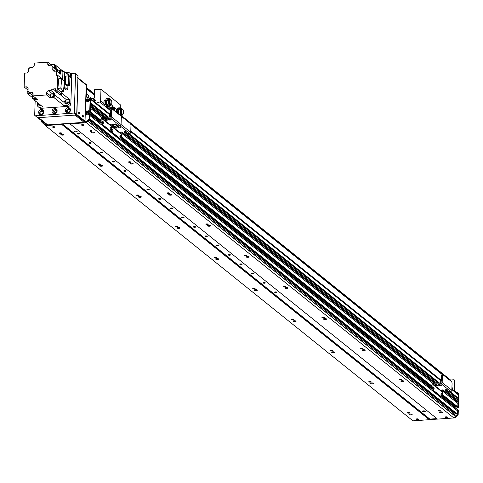 <?xml version="1.0" encoding="UTF-8"?>
<svg xmlns="http://www.w3.org/2000/svg" width="483" height="483" viewBox="0 0 483 483"><rect width="100%" height="100%" fill="white"/><g stroke="black" fill="none" stroke-linecap="round" stroke-linejoin="round"><path stroke-width="0.72" d="M439.627 412.373A1.564 0.435 1.9 0 1 439.53 412.216A1.564 0.435 1.9 0 1 441.112 411.83A1.564 0.435 1.9 0 1 442.663 412.319A1.564 0.435 1.9 0 1 441.359 412.705A1.564 0.435 1.9 0 1 439.627 412.373M409.119 414.517A1.564 0.435 1.9 0 1 409.023 414.36A1.564 0.435 1.9 0 1 410.604 413.979A1.564 0.435 1.9 0 1 412.156 414.468A1.564 0.435 1.9 0 1 410.852 414.855A1.564 0.435 1.9 0 1 409.119 414.517M400.938 381.292A1.564 0.435 1.9 0 1 400.848 381.135A1.564 0.435 1.9 0 1 402.424 380.755A1.564 0.435 1.9 0 1 403.975 381.238A1.564 0.435 1.9 0 1 402.671 381.63A1.564 0.435 1.9 0 1 400.938 381.292M370.431 383.436A1.564 0.435 1.9 0 1 370.34 383.285A1.564 0.435 1.9 0 1 371.916 382.898A1.564 0.435 1.9 0 1 373.468 383.387A1.564 0.435 1.9 0 1 372.164 383.774A1.564 0.435 1.9 0 1 370.431 383.436M362.25 350.211A1.564 0.435 1.9 0 1 362.159 350.06A1.564 0.435 1.9 0 1 363.741 349.674A1.564 0.435 1.9 0 1 365.287 350.163A1.564 0.435 1.9 0 1 363.989 350.549A1.564 0.435 1.9 0 1 362.25 350.211M331.743 352.361A1.564 0.435 1.9 0 1 331.652 352.204A1.564 0.435 1.9 0 1 333.228 351.817A1.564 0.435 1.9 0 1 334.779 352.306A1.564 0.435 1.9 0 1 333.481 352.693A1.564 0.435 1.9 0 1 331.743 352.361M323.568 319.136A1.564 0.435 1.9 0 1 323.471 318.979A1.564 0.435 1.9 0 1 325.053 318.593A1.564 0.435 1.9 0 1 326.605 319.082A1.564 0.435 1.9 0 1 325.3 319.468A1.564 0.435 1.9 0 1 323.568 319.136M293.06 321.28A1.564 0.435 1.9 0 1 292.964 321.123A1.564 0.435 1.9 0 1 294.545 320.742A1.564 0.435 1.9 0 1 296.097 321.231A1.564 0.435 1.9 0 1 294.793 321.618A1.564 0.435 1.9 0 1 293.06 321.28M284.879 288.055A1.564 0.435 1.9 0 1 284.789 287.898A1.564 0.435 1.9 0 1 286.365 287.518A1.564 0.435 1.9 0 1 287.916 288.007A1.564 0.435 1.9 0 1 286.612 288.393A1.564 0.435 1.9 0 1 284.879 288.055M254.372 290.205A1.564 0.435 1.9 0 1 254.275 290.048A1.564 0.435 1.9 0 1 255.857 289.661A1.564 0.435 1.9 0 1 257.409 290.15A1.564 0.435 1.9 0 1 256.105 290.537A1.564 0.435 1.9 0 1 254.372 290.205M246.191 256.98A1.564 0.435 1.9 0 1 246.101 256.823A1.564 0.435 1.9 0 1 247.676 256.437A1.564 0.435 1.9 0 1 249.228 256.926A1.564 0.435 1.9 0 1 247.93 257.312A1.564 0.435 1.9 0 1 246.191 256.98M215.684 259.123A1.564 0.435 1.9 0 1 215.593 258.966A1.564 0.435 1.9 0 1 217.169 258.586A1.564 0.435 1.9 0 1 218.721 259.069A1.564 0.435 1.9 0 1 217.416 259.462A1.564 0.435 1.9 0 1 215.684 259.123M207.509 225.899A1.564 0.435 1.9 0 1 207.412 225.742A1.564 0.435 1.9 0 1 208.994 225.356A1.564 0.435 1.9 0 1 210.546 225.845A1.564 0.435 1.9 0 1 209.242 226.231A1.564 0.435 1.9 0 1 207.509 225.899M176.995 228.042A1.564 0.435 1.9 0 1 176.905 227.891A1.564 0.435 1.9 0 1 178.487 227.505A1.564 0.435 1.9 0 1 180.032 227.994A1.564 0.435 1.9 0 1 178.734 228.381A1.564 0.435 1.9 0 1 176.995 228.042M168.821 194.818A1.564 0.435 1.9 0 1 168.724 194.667A1.564 0.435 1.9 0 1 170.306 194.281A1.564 0.435 1.9 0 1 171.857 194.77A1.564 0.435 1.9 0 1 170.553 195.156A1.564 0.435 1.9 0 1 168.821 194.818M138.313 196.967A1.564 0.435 1.9 0 1 138.216 196.81A1.564 0.435 1.9 0 1 139.798 196.424A1.564 0.435 1.9 0 1 141.35 196.913A1.564 0.435 1.9 0 1 140.046 197.299A1.564 0.435 1.9 0 1 138.313 196.967M130.132 163.743A1.564 0.435 1.9 0 1 130.042 163.586A1.564 0.435 1.9 0 1 131.618 163.2A1.564 0.435 1.9 0 1 133.169 163.689A1.564 0.435 1.9 0 1 131.871 164.075A1.564 0.435 1.9 0 1 130.132 163.743M99.625 165.886A1.564 0.435 1.9 0 1 99.534 165.729A1.564 0.435 1.9 0 1 101.11 165.349A1.564 0.435 1.9 0 1 102.662 165.838A1.564 0.435 1.9 0 1 101.358 166.224A1.564 0.435 1.9 0 1 99.625 165.886M91.45 132.662A1.564 0.435 1.9 0 1 91.353 132.505A1.564 0.435 1.9 0 1 92.935 132.125A1.564 0.435 1.9 0 1 94.487 132.614A1.564 0.435 1.9 0 1 93.183 133A1.564 0.435 1.9 0 1 91.45 132.662M60.936 134.805A1.564 0.435 1.9 0 1 60.846 134.654A1.564 0.435 1.9 0 1 62.428 134.268A1.564 0.435 1.9 0 1 63.973 134.757A1.564 0.435 1.9 0 1 62.675 135.143A1.564 0.435 1.9 0 1 60.936 134.805M422.589 411.335A1.425 0.398 1.9 0 1 422.504 411.196A1.425 0.398 1.9 0 1 423.941 410.846A1.425 0.398 1.9 0 1 425.348 411.287A1.425 0.398 1.9 0 1 424.165 411.637A1.425 0.398 1.9 0 1 422.589 411.335M438.057 410.791A1.177 0.326 1.9 0 1 437.984 410.677A1.177 0.326 1.9 0 1 439.174 410.387A1.177 0.326 1.9 0 1 440.339 410.755A1.177 0.326 1.9 0 1 439.361 411.045A1.177 0.326 1.9 0 1 438.057 410.791M407.549 412.935A1.177 0.326 1.9 0 1 407.477 412.82A1.177 0.326 1.9 0 1 408.666 412.53A1.177 0.326 1.9 0 1 409.832 412.899A1.177 0.326 1.9 0 1 408.853 413.188A1.177 0.326 1.9 0 1 407.549 412.935M399.369 379.71A1.177 0.326 1.9 0 1 399.302 379.596A1.177 0.326 1.9 0 1 400.485 379.306A1.177 0.326 1.9 0 1 401.651 379.674A1.177 0.326 1.9 0 1 400.673 379.964A1.177 0.326 1.9 0 1 399.369 379.71M368.861 381.86A1.177 0.326 1.9 0 1 368.789 381.739A1.177 0.326 1.9 0 1 369.978 381.455A1.177 0.326 1.9 0 1 371.143 381.818A1.177 0.326 1.9 0 1 370.165 382.113A1.177 0.326 1.9 0 1 368.861 381.86M360.686 348.635A1.177 0.326 1.9 0 1 360.614 348.515A1.177 0.326 1.9 0 1 361.803 348.231A1.177 0.326 1.9 0 1 362.968 348.593A1.177 0.326 1.9 0 1 361.99 348.889A1.177 0.326 1.9 0 1 360.686 348.635M330.173 350.779A1.177 0.326 1.9 0 1 330.106 350.664A1.177 0.326 1.9 0 1 331.29 350.374A1.177 0.326 1.9 0 1 332.455 350.743A1.177 0.326 1.9 0 1 331.477 351.032A1.177 0.326 1.9 0 1 330.173 350.779M321.998 317.554A1.177 0.326 1.9 0 1 321.926 317.44A1.177 0.326 1.9 0 1 323.115 317.15A1.177 0.326 1.9 0 1 324.28 317.518A1.177 0.326 1.9 0 1 323.302 317.808A1.177 0.326 1.9 0 1 321.998 317.554M291.49 319.704A1.177 0.326 1.9 0 1 291.418 319.583A1.177 0.326 1.9 0 1 292.607 319.293A1.177 0.326 1.9 0 1 293.773 319.661A1.177 0.326 1.9 0 1 292.795 319.951A1.177 0.326 1.9 0 1 291.49 319.704M283.31 286.479A1.177 0.326 1.9 0 1 283.243 286.359A1.177 0.326 1.9 0 1 284.427 286.069A1.177 0.326 1.9 0 1 285.592 286.437A1.177 0.326 1.9 0 1 284.614 286.727A1.177 0.326 1.9 0 1 283.31 286.479M252.802 288.623A1.177 0.326 1.9 0 1 252.73 288.508A1.177 0.326 1.9 0 1 253.919 288.218A1.177 0.326 1.9 0 1 255.084 288.586A1.177 0.326 1.9 0 1 254.106 288.876A1.177 0.326 1.9 0 1 252.802 288.623M244.621 255.398A1.177 0.326 1.9 0 1 244.555 255.284A1.177 0.326 1.9 0 1 245.738 254.994A1.177 0.326 1.9 0 1 246.91 255.356A1.177 0.326 1.9 0 1 245.925 255.652A1.177 0.326 1.9 0 1 244.621 255.398M214.114 257.542A1.177 0.326 1.9 0 1 214.047 257.427A1.177 0.326 1.9 0 1 215.231 257.137A1.177 0.326 1.9 0 1 216.396 257.505A1.177 0.326 1.9 0 1 215.418 257.795A1.177 0.326 1.9 0 1 214.114 257.542M205.939 224.317A1.177 0.326 1.9 0 1 205.867 224.203A1.177 0.326 1.9 0 1 207.056 223.913A1.177 0.326 1.9 0 1 208.221 224.281A1.177 0.326 1.9 0 1 207.243 224.571A1.177 0.326 1.9 0 1 205.939 224.317M175.432 226.467A1.177 0.326 1.9 0 1 175.359 226.346A1.177 0.326 1.9 0 1 176.549 226.056A1.177 0.326 1.9 0 1 177.714 226.424A1.177 0.326 1.9 0 1 176.736 226.714A1.177 0.326 1.9 0 1 175.432 226.467M167.251 193.242A1.177 0.326 1.9 0 1 167.178 193.122A1.177 0.326 1.9 0 1 168.368 192.832A1.177 0.326 1.9 0 1 169.533 193.2A1.177 0.326 1.9 0 1 168.555 193.49A1.177 0.326 1.9 0 1 167.251 193.242M136.743 195.386A1.177 0.326 1.9 0 1 136.671 195.271A1.177 0.326 1.9 0 1 137.86 194.981A1.177 0.326 1.9 0 1 139.026 195.349A1.177 0.326 1.9 0 1 138.047 195.639A1.177 0.326 1.9 0 1 136.743 195.386M128.563 162.161A1.177 0.326 1.9 0 1 128.496 162.046A1.177 0.326 1.9 0 1 129.679 161.757A1.177 0.326 1.9 0 1 130.845 162.125A1.177 0.326 1.9 0 1 129.867 162.415A1.177 0.326 1.9 0 1 128.563 162.161M98.055 164.305A1.177 0.326 1.9 0 1 97.989 164.19A1.177 0.326 1.9 0 1 99.172 163.9A1.177 0.326 1.9 0 1 100.337 164.268A1.177 0.326 1.9 0 1 99.359 164.558A1.177 0.326 1.9 0 1 98.055 164.305M274.652 292.287A1.177 0.326 1.9 0 1 274.579 292.167A1.177 0.326 1.9 0 1 275.769 291.883A1.177 0.326 1.9 0 1 276.934 292.245A1.177 0.326 1.9 0 1 275.956 292.541A1.177 0.326 1.9 0 1 274.652 292.287M263.048 282.966A1.177 0.326 1.9 0 1 262.975 282.845A1.177 0.326 1.9 0 1 264.165 282.555A1.177 0.326 1.9 0 1 265.33 282.923A1.177 0.326 1.9 0 1 264.352 283.213A1.177 0.326 1.9 0 1 263.048 282.966M251.438 273.638A1.177 0.326 1.9 0 1 251.371 273.523A1.177 0.326 1.9 0 1 252.555 273.233A1.177 0.326 1.9 0 1 253.72 273.601A1.177 0.326 1.9 0 1 252.742 273.891A1.177 0.326 1.9 0 1 251.438 273.638M239.834 264.316A1.177 0.326 1.9 0 1 239.761 264.201A1.177 0.326 1.9 0 1 240.951 263.911A1.177 0.326 1.9 0 1 242.116 264.279A1.177 0.326 1.9 0 1 241.138 264.569A1.177 0.326 1.9 0 1 239.834 264.316M228.23 254.994A1.177 0.326 1.9 0 1 228.157 254.873A1.177 0.326 1.9 0 1 229.347 254.583A1.177 0.326 1.9 0 1 230.512 254.952A1.177 0.326 1.9 0 1 229.534 255.241A1.177 0.326 1.9 0 1 228.23 254.994M216.619 245.666A1.177 0.326 1.9 0 1 216.553 245.551A1.177 0.326 1.9 0 1 217.736 245.261A1.177 0.326 1.9 0 1 218.902 245.63A1.177 0.326 1.9 0 1 217.924 245.919A1.177 0.326 1.9 0 1 216.619 245.666M205.015 236.344A1.177 0.326 1.9 0 1 204.943 236.229A1.177 0.326 1.9 0 1 206.132 235.939A1.177 0.326 1.9 0 1 207.298 236.308A1.177 0.326 1.9 0 1 206.319 236.598A1.177 0.326 1.9 0 1 205.015 236.344M193.411 227.022A1.177 0.326 1.9 0 1 193.339 226.901A1.177 0.326 1.9 0 1 194.528 226.618A1.177 0.326 1.9 0 1 195.693 226.98A1.177 0.326 1.9 0 1 194.715 227.276A1.177 0.326 1.9 0 1 193.411 227.022M181.801 217.7A1.177 0.326 1.9 0 1 181.735 217.579A1.177 0.326 1.9 0 1 182.918 217.29A1.177 0.326 1.9 0 1 184.083 217.658A1.177 0.326 1.9 0 1 183.105 217.948A1.177 0.326 1.9 0 1 181.801 217.7M170.197 208.372A1.177 0.326 1.9 0 1 170.131 208.258A1.177 0.326 1.9 0 1 171.314 207.968A1.177 0.326 1.9 0 1 172.479 208.336A1.177 0.326 1.9 0 1 171.501 208.626A1.177 0.326 1.9 0 1 170.197 208.372M158.593 199.05A1.177 0.326 1.9 0 1 158.521 198.936A1.177 0.326 1.9 0 1 159.71 198.646A1.177 0.326 1.9 0 1 160.875 199.014A1.177 0.326 1.9 0 1 159.897 199.304A1.177 0.326 1.9 0 1 158.593 199.05M146.983 189.728A1.177 0.326 1.9 0 1 146.917 189.608A1.177 0.326 1.9 0 1 148.106 189.318A1.177 0.326 1.9 0 1 149.271 189.686A1.177 0.326 1.9 0 1 148.287 189.976A1.177 0.326 1.9 0 1 146.983 189.728M135.379 180.401A1.177 0.326 1.9 0 1 135.312 180.286A1.177 0.326 1.9 0 1 136.496 179.996A1.177 0.326 1.9 0 1 137.661 180.364A1.177 0.326 1.9 0 1 136.683 180.654A1.177 0.326 1.9 0 1 135.379 180.401M123.775 171.079A1.177 0.326 1.9 0 1 123.702 170.964A1.177 0.326 1.9 0 1 124.892 170.674A1.177 0.326 1.9 0 1 126.057 171.042A1.177 0.326 1.9 0 1 125.079 171.332A1.177 0.326 1.9 0 1 123.775 171.079M112.171 161.757A1.177 0.326 1.9 0 1 112.098 161.636A1.177 0.326 1.9 0 1 113.288 161.352A1.177 0.326 1.9 0 1 114.453 161.714A1.177 0.326 1.9 0 1 113.475 162.01A1.177 0.326 1.9 0 1 112.171 161.757M100.561 152.435A1.177 0.326 1.9 0 1 100.494 152.314A1.177 0.326 1.9 0 1 101.678 152.024A1.177 0.326 1.9 0 1 102.843 152.393A1.177 0.326 1.9 0 1 101.865 152.682A1.177 0.326 1.9 0 1 100.561 152.435M88.957 143.107A1.177 0.326 1.9 0 1 88.884 142.992A1.177 0.326 1.9 0 1 90.073 142.702A1.177 0.326 1.9 0 1 91.239 143.071A1.177 0.326 1.9 0 1 90.261 143.36A1.177 0.326 1.9 0 1 88.957 143.107M77.352 133.785A1.177 0.326 1.9 0 1 77.28 133.67A1.177 0.326 1.9 0 1 78.469 133.38A1.177 0.326 1.9 0 1 79.635 133.749A1.177 0.326 1.9 0 1 78.657 134.039A1.177 0.326 1.9 0 1 77.352 133.785M454.606 414.13L455.384 416.219L453.857 417.958L86.336 122.712L69.987 123.865L69.401 123.358L62.361 123.853L61.746 124.445L45.39 125.592L44.822 125.031M453.857 417.958L437.507 419.111L69.987 123.865M81.53 125.079A1.177 0.326 1.9 0 1 81.464 124.964A1.177 0.326 1.9 0 1 82.647 124.674A1.177 0.326 1.9 0 1 83.813 125.043A1.177 0.326 1.9 0 1 82.834 125.332A1.177 0.326 1.9 0 1 81.53 125.079M445.187 417.221A1.177 0.326 1.9 0 1 445.115 417.101A1.177 0.326 1.9 0 1 446.304 416.811A1.177 0.326 1.9 0 1 447.469 417.179A1.177 0.326 1.9 0 1 446.485 417.469A1.177 0.326 1.9 0 1 445.187 417.221M89.88 131.08A1.177 0.326 1.9 0 1 89.808 130.965A1.177 0.326 1.9 0 1 90.997 130.676A1.177 0.326 1.9 0 1 92.162 131.044A1.177 0.326 1.9 0 1 91.184 131.334A1.177 0.326 1.9 0 1 89.88 131.08M429.713 419.111L436.886 418.61L429.888 419.105L429.266 419.691L61.746 124.445M74.412 131.624A1.425 0.398 1.9 0 1 74.328 131.485A1.425 0.398 1.9 0 1 75.765 131.135A1.425 0.398 1.9 0 1 77.171 131.581A1.425 0.398 1.9 0 1 75.988 131.931A1.425 0.398 1.9 0 1 74.412 131.624M429.266 419.691L412.917 420.844L45.39 125.592M52.629 127.114A1.177 0.326 1.9 0 1 52.556 126.993A1.177 0.326 1.9 0 1 53.746 126.703A1.177 0.326 1.9 0 1 54.911 127.071A1.177 0.326 1.9 0 1 53.933 127.361A1.177 0.326 1.9 0 1 52.629 127.114M416.28 419.25A1.177 0.326 1.9 0 1 416.213 419.135A1.177 0.326 1.9 0 1 417.397 418.846A1.177 0.326 1.9 0 1 418.562 419.214A1.177 0.326 1.9 0 1 417.584 419.504A1.177 0.326 1.9 0 1 416.28 419.25M59.373 133.23A1.177 0.326 1.9 0 1 59.3 133.109A1.177 0.326 1.9 0 1 60.49 132.825A1.177 0.326 1.9 0 1 61.655 133.187A1.177 0.326 1.9 0 1 60.671 133.483A1.177 0.326 1.9 0 1 59.373 133.23M87.852 121.1L86.336 122.712M101.146 123.455L90.122 114.465L90.17 115.775A79.719 71.75 128.8 0 1 89.681 118.679L89.669 118.727M87.175 114.924L87.109 111.615L86.523 111.15L88.667 110.861M101.068 122.724L87.127 111.525L87.091 112.002L101.116 123.268M87.109 111.615L88.661 111.235L87.278 111.332M102.142 117.665L90.424 108.252L90.309 111.664L89.289 111.971L88.516 110.74M105.976 117.381L90.532 104.968L90.496 106.067L104.69 117.472M109.605 114.682L90.713 99.504L90.605 102.782L108.542 117.2M86.868 100.73L87.29 100.772A0.912 0.821 -51.2 0 0 88.655 100.754A0.912 0.821 -51.2 0 0 88.588 99.528A0.912 0.821 -51.2 0 0 87.32 99.806L86.898 99.909M443.599 391.942L457.89 403.377L457.83 406.915L456.755 407.127M454.636 406.595L455.916 406.505L454.799 406.583L454.612 407.284M441.818 397.092L457.642 409.717L457.697 411.003L90.176 115.757L457.691 411.021A79.719 71.75 128.8 0 1 457.202 413.931L455.264 413.508M454.044 412.542A0.912 0.821 -51.2 0 0 453.567 413.267M451.889 388.869L457.697 393.536A1.709 1.54 128.8 0 1 458.234 394.756L458.125 398.034L457.178 398.233A1.226 1.105 -51.2 0 0 455.825 398.348M447.451 391.671L457.999 400.099L458.017 401.313L457.069 401.512A1.226 1.105 -51.2 0 0 455.717 401.627M457.962 398.209L449.637 391.52M438.962 382.947L128.538 133.562M108.198 117.224L90.593 103.084M436.783 383.097L126.353 133.719M106.012 117.375L90.532 104.938M457.854 401.488L445.779 391.791M435.111 383.218L124.686 133.833M104.34 117.496L90.484 106.363M432.943 383.381L122.501 133.99M102.173 117.659L90.424 108.216M86.626 93.98L88.733 95.767L88.697 96.962M86.62 94.07L88.733 95.767M451.931 387.541L452.583 388.066L451.937 387.451M452.583 388.066L452.535 389.389M458.132 407.67L456.912 407.254L458.132 407.67L458.409 407.38L457.83 406.915L457.552 407.205L442.392 395.028M442.41 394.526L457.83 406.915L458.27 393.663A1.141 1.026 -51.2 0 0 457.238 392.643L456.64 392.685M454.098 390.644L454.443 380.302A0.568 0.513 -51.2 0 0 453.923 379.789L450.542 380.03M457.733 409.922L458.313 410.387L458.174 414.486L454.992 417.843L454.412 417.378L457.594 414.016L457.733 409.922L441.764 397.092M442.374 395.571L456.912 407.254L442.374 395.619M455.535 413.629A1.28 1.153 128.8 0 1 454.787 414.414M458.313 410.387L457.727 409.868M458.174 414.486L457.594 414.016M456.495 406.97L455.215 407.06L454.932 407.543M454.992 417.843L453.899 417.922M437.465 419.075L429.302 419.649M454.503 380.26A0.568 0.513 128.8 0 1 455.022 380.767L454.678 391.109M458.156 393.144A1.141 1.026 128.8 0 1 458.85 394.128L458.409 407.38M121.909 116.107L450.615 380.085L450.669 380.918M118.154 127.536A1.425 0.398 1.9 0 1 118.069 127.391A1.425 0.398 1.9 0 1 119.506 127.041A1.425 0.398 1.9 0 1 120.913 127.488A1.425 0.398 1.9 0 1 119.73 127.838A1.425 0.398 1.9 0 1 118.154 127.536M123.956 132.197A1.425 0.398 1.9 0 1 123.871 132.052A1.425 0.398 1.9 0 1 125.308 131.708A1.425 0.398 1.9 0 1 126.715 132.149A1.425 0.398 1.9 0 1 125.532 132.499A1.425 0.398 1.9 0 1 123.956 132.197M120.213 132.463A1.425 0.398 1.9 0 1 120.128 132.318A1.425 0.398 1.9 0 1 121.559 131.968A1.425 0.398 1.9 0 1 122.972 132.414A1.425 0.398 1.9 0 1 121.788 132.765A1.425 0.398 1.9 0 1 120.213 132.463M114.405 127.796A1.425 0.398 1.9 0 1 114.32 127.657A1.425 0.398 1.9 0 1 115.757 127.307A1.425 0.398 1.9 0 1 117.17 127.754A1.425 0.398 1.9 0 1 115.986 128.104A1.425 0.398 1.9 0 1 114.405 127.796M127.114 132.988L125.755 133.012L127.114 132.988M115.244 126.727L113.885 126.751L115.244 126.727M118.987 126.461L117.629 126.486L118.987 126.461M123.364 133.254L122.012 133.278L123.364 133.254M110.849 131.382A1.709 0.574 86 0 0 111.265 132.288L119.778 139.128A1.709 0.574 86 0 0 119.953 139.189A1.709 0.574 86 0 0 120.116 139.104M111.398 109.11A1.709 0.574 86 0 0 111.223 109.043A1.709 0.574 86 0 0 110.764 110.281L111.621 110.221A1.709 0.574 -94 0 1 112.08 108.983A1.709 0.574 -94 0 1 112.255 109.049L120.762 115.884A1.709 0.574 -94 0 1 121.287 117.991A1.709 0.574 -94 0 1 121.752 116.753A1.709 0.574 -94 0 1 121.927 116.82L130.434 123.654A1.709 0.574 -94 0 1 130.959 125.761L130.742 132.318A1.141 1.026 128.8 0 1 129.637 133.489L121.662 134.051L121.269 137.89A1.709 0.574 -94 0 1 120.81 139.128A1.709 0.574 -94 0 1 120.635 139.068L119.778 139.128M111.265 132.288L112.122 132.227L120.635 139.068M112.122 132.227A1.709 0.574 -94 0 1 111.597 130.12A1.709 0.574 -94 0 1 111.138 131.358A1.709 0.574 -94 0 1 110.963 131.298L110.106 131.358A1.709 0.574 86 0 0 110.281 131.418A1.709 0.574 86 0 0 110.444 131.334M111.621 110.221L111.404 116.777L121.07 124.548L121.287 117.991L121.07 124.548A1.141 1.026 128.8 0 1 119.965 125.719L111.99 126.28L111.597 130.12L111.712 126.57L121.384 134.34M119.887 136.218A1.28 0.429 -94 0 1 120.231 135.288A1.28 0.429 -94 0 1 120.744 136.538A1.28 0.429 -94 0 1 120.406 137.848A1.28 0.429 -94 0 1 119.887 136.218M112.147 130.005A1.28 0.429 -94 0 1 112.491 129.076A1.28 0.429 -94 0 1 113.01 130.325A1.28 0.429 -94 0 1 112.672 131.63A1.28 0.429 -94 0 1 112.147 130.005M101.122 123.304L89.627 114.157M86.723 114.954L88.377 114.839L88.727 113.994L89.373 113.952L90.206 114.67L90.176 115.703L89.597 115.238L89.627 114.205M86.409 114.706L86.523 111.15M88.812 111.537L90.031 111.959L90.309 111.664L89.729 111.199L89.452 111.488M89.729 111.199L90.17 97.946A1.141 1.026 -51.2 0 0 89.132 96.926L86.994 97.077A1.141 1.026 128.8 0 1 85.962 96.063L86.342 84.585A0.568 0.513 -51.2 0 0 85.823 84.078L85.672 84.084M41.641 120.871A79.719 71.75 -51.2 0 0 41.798 122.145L44.309 124.614L45.499 124.536L46.078 125A0.568 0.513 -51.2 0 0 46.634 124.415L46.054 123.95A0.568 0.513 128.8 0 1 45.499 124.536M84.597 121.01L84.591 121.239A0.568 0.513 128.8 0 0 84.767 121.644L85.346 122.108A0.568 0.513 -51.2 0 0 85.684 122.211L85.105 121.746A0.568 0.513 128.8 0 1 84.767 121.644M85.105 121.746L86.3 121.662L88.975 118.836A79.719 71.75 -51.2 0 0 89.597 115.238M85.775 98.574A2.276 2.053 128.8 0 1 88.932 98.061A2.276 2.053 128.8 0 1 88.83 101.285A2.276 2.053 128.8 0 1 85.69 101.219M101.122 120.865L90.031 111.959L89.391 112.002L101.104 121.408M89.234 111.881L101.098 121.462M90.055 97.427A1.141 1.026 128.8 0 1 90.75 98.411L90.309 111.664L101.134 120.364M85.177 121.801A0.568 0.513 -51.2 0 0 85.346 122.108M46.646 124.053L46.634 124.415M90.176 115.703A79.719 71.75 128.8 0 1 89.56 119.301L86.88 122.127L85.684 122.211M86.88 122.127L86.3 121.662M46.078 125L44.889 125.085L44.309 124.614M86.572 100.132A1.28 1.153 -51.2 0 0 88.673 100.766A1.28 1.153 -51.2 0 0 87.302 98.967A1.28 1.153 -51.2 0 0 86.572 100.132M88.691 99.154A1.28 1.153 -51.2 0 0 87.103 101.134M86.403 84.543A0.568 0.513 128.8 0 1 86.922 85.05L86.542 96.528A1.141 1.026 -51.2 0 0 86.656 97.047M88.975 118.836L89.56 119.301M113.71 110.215L113.608 108.5L108.947 108.826A0.568 0.513 128.8 0 1 108.433 108.319L108.433 108.24M108.029 107.431L107.311 106.858M108.029 105.397A1.425 0.477 86 0 0 108.035 104.865M111.887 107.745A1.425 0.477 86 0 0 111.808 107.268M111.325 104.841L112.738 105.982A1.709 0.574 -94 0 1 113.257 107.649A1.709 0.574 86 0 0 112.738 105.982L111.325 104.841M108.892 104.829A1.425 0.477 -94 0 1 108.512 106.169A1.425 0.477 -94 0 1 108.367 106.115A1.425 0.477 -94 0 1 107.944 104.871M111.796 107.751A1.425 0.477 -94 0 1 112.183 106.435A1.425 0.477 -94 0 1 112.744 107.685M109.327 107.854L114.115 107.588A0.568 0.513 128.8 0 1 114.634 108.101L114.543 110.885M110.372 109.967A0.568 0.513 -51.2 0 0 110.758 110.372M116.475 112.436L116.566 109.653A0.568 0.513 -51.2 0 0 116.053 109.146M107.268 106.743A1.141 1.026 -51.2 0 0 107.365 106.314L107.401 105.354L107.371 106.157L108.675 107.202M55.889 113.239A1.177 1.057 128.8 0 1 56.891 111.99M42.51 114.181A1.177 1.057 128.8 0 1 43.512 112.931M69.274 112.297A1.177 1.057 128.8 0 1 70.276 111.048M84.084 122.326L75.088 115.099L38.688 117.659L47.684 124.886L84.084 122.326L84.634 121.74L76.205 114.972L83.879 121.034M75.064 73.187L77.998 75.638L75.064 73.187L70.313 73.525M35.168 100.784L34.685 115.286L37.62 117.737L76.157 115.026L76.712 114.441L77.998 75.638M42.16 114.399A1.564 1.407 128.8 0 1 43.651 112.539M55.539 113.457A1.564 1.407 128.8 0 1 57.03 111.597M68.918 112.515A1.564 1.407 128.8 0 1 70.409 110.661M35.205 115.793L73.742 113.082L76.157 115.026M76.712 114.441L74.291 112.497L73.742 113.082M43.355 110.504A2.705 2.433 -51.2 0 0 40.107 114.549M43.681 112.406A1.564 1.407 -51.2 0 0 40.789 113.058A1.564 1.407 -51.2 0 0 42.033 114.459M38.658 112.279A2.705 2.433 128.8 0 1 42.89 109.991A2.705 2.433 128.8 0 1 39.503 114.211A2.705 2.433 128.8 0 1 38.658 112.279M56.74 109.563A2.705 2.433 -51.2 0 0 53.486 113.608M57.06 111.464A1.564 1.407 -51.2 0 0 54.174 112.116A1.564 1.407 -51.2 0 0 55.412 113.517M52.037 111.338A2.705 2.433 128.8 0 1 56.276 109.049A2.705 2.433 128.8 0 1 52.889 113.27A2.705 2.433 128.8 0 1 52.037 111.338M70.12 108.621A2.705 2.433 -51.2 0 0 66.865 112.672M70.446 110.522A1.564 1.407 -51.2 0 0 67.554 111.175A1.564 1.407 -51.2 0 0 68.791 112.575M65.416 110.396A2.705 2.433 128.8 0 1 69.655 108.107A2.705 2.433 128.8 0 1 66.268 112.328A2.705 2.433 128.8 0 1 65.416 110.396M74.291 112.497L75.577 73.7M40.494 105.831A1.177 1.057 128.8 0 1 40.524 105.089M68.248 75.68A1.177 1.057 128.8 0 1 69.141 75.354M66.986 103.966A1.177 1.057 128.8 0 1 68.242 102.402M70.415 74.787L71.768 75.873A2.56 2.306 -51.2 0 0 70.965 74.044L69.612 72.957A2.56 2.306 128.8 0 1 70.415 74.787L70.307 78.035L69.92 77.721M71.768 75.873L70.844 103.742A2.56 2.306 -51.2 0 1 68.357 106.375L41.061 108.295A2.56 2.306 -51.2 0 1 39.534 107.83L38.181 106.743A2.56 2.306 128.8 0 1 37.378 104.914L37.451 102.619M68.266 75.131A1.654 1.485 128.8 0 1 69.105 74.895M66.533 104.032A1.654 1.485 128.8 0 1 68.212 101.943M40.041 105.898A1.654 1.485 128.8 0 1 40.18 104.811M63.877 71.889L56.088 65.634L55.249 65.694M65.766 72.661L68.091 72.498A2.56 2.306 128.8 0 1 69.612 72.957M54.953 71.2L52.768 69.443L52.846 66.98A2.735 2.457 -51.2 0 1 51.705 65.7L49.574 65.851A1.992 1.793 -51.2 0 1 47.763 64.07L47.829 62.156L34.287 63.11L34.215 65.296A1.992 1.793 -51.2 0 1 32.276 67.342L29.868 67.511A2.735 2.457 -51.2 0 1 28.491 68.821L28.419 70.995A1.992 1.793 -51.2 0 1 26.48 73.036L24.609 73.168L24.15 86.994L26.293 86.843A1.992 1.793 -51.2 0 1 28.099 88.624L28.02 91.088A2.735 2.457 -51.2 0 1 29.161 92.368L31.292 92.217L33.085 93.66M47.829 62.156L51.023 64.722L50.987 65.754M56.088 65.634A216.372 194.752 128.8 0 1 56.203 68.658A2.735 2.457 -51.2 0 0 56.348 69.431L55.479 68.731A2.735 2.457 128.8 0 1 55.334 67.958A216.372 194.752 -51.2 0 0 55.219 64.933L54.639 64.468L51.023 64.722M55.255 65.815A1.678 1.509 128.8 0 1 55.37 68.344M55.418 68.538A1.678 1.509 -51.2 0 0 55.467 65.972M34.547 99.45A1.678 1.509 -51.2 0 0 36.925 99.033M35.857 99.77L37.68 99.643L36.811 98.943L33.194 99.196L32.615 98.731A216.372 194.752 128.8 0 1 32.5 95.706A2.735 2.457 -51.2 0 0 32.355 94.934L29.161 92.368M38.181 106.743A2.56 2.306 128.8 0 0 39.703 107.208L42.884 106.984L34.064 99.896A216.372 194.752 128.8 0 1 34.033 99.136M34.064 99.896L35.374 99.806M57.592 92.79A2.735 2.457 -51.2 0 0 57.024 92.978L57.042 92.35M32.572 97.723L27.797 93.883L27.845 92.416M28.056 90.019L27.899 90.701M27.923 90.025L24.15 86.994M32.615 98.731L36.231 98.478L33.037 95.912L33.104 93.998A1.992 1.793 -51.2 0 0 31.292 92.217M33.037 95.912L46.579 94.958L46.652 92.772L50.335 95.731M51.711 93.919A1.992 1.793 128.8 0 1 52.363 93.762L48.59 90.732A1.992 1.793 -51.2 0 0 46.652 92.772M48.59 90.732L51.005 90.562L54.772 93.587L52.363 93.762M61.77 91.613L61.679 94.433L59.801 94.565L55.255 90.913L55.334 88.715A216.372 194.752 128.8 0 1 53.154 89.023A2.735 2.457 -51.2 0 0 51.005 90.562M55.255 90.913L57.133 90.78L57.646 75.263L56.577 75.336L56.716 71.073L54.579 71.224A1.992 1.793 -51.2 0 1 52.768 69.443M63.822 105.511A216.372 194.752 -51.2 0 0 64.136 102.456A2.735 2.457 128.8 0 1 66.618 99.836A216.372 194.752 -51.2 0 0 69.6 99.413L69.492 102.656A2.56 2.306 128.8 0 1 66.998 105.288L63.822 105.511L54.132 97.723L50.353 97.989L46.579 94.958M36.774 98.943A1.678 1.509 128.8 0 1 34.221 99.124M34.353 99.154A1.594 1.437 -51.2 0 0 36.678 98.955M35.911 99.003A1.594 1.437 128.8 0 1 34.293 99.118M31.087 93.913A2.735 2.457 -51.2 0 0 30.761 93.895A216.372 194.752 128.8 0 1 27.797 93.883M28.811 91.722L28.02 91.088M28.618 93.261A1.709 1.54 -51.2 0 0 30.417 93.376M30.32 93.297A1.709 1.54 128.8 0 1 28.346 93.002M28.515 93.147A1.678 1.509 -51.2 0 0 30.296 93.279M30.163 93.171A1.678 1.509 128.8 0 1 28.129 92.73M28.322 92.851A1.594 1.437 -51.2 0 0 30.097 93.116M29.711 92.808A1.594 1.437 128.8 0 1 28.038 90.52M38.827 103.718A1.654 1.485 -51.2 0 0 41.073 105.523M33.073 94.879L32.355 94.934M50.413 96.087L50.353 97.989M54.772 93.587A2.735 2.457 -51.2 0 0 54.446 94.668A216.372 194.752 128.8 0 1 54.132 97.723M57.024 92.978L56.149 92.283A2.735 2.457 128.8 0 1 56.722 92.09M51.331 97.222A1.709 1.54 -51.2 0 0 53.939 96.383A1.709 1.54 -51.2 0 0 53.468 94.559M53.154 94.354A1.709 1.54 128.8 0 1 52.297 97.488A1.709 1.54 128.8 0 1 51.059 96.956M51.234 97.101A1.678 1.509 -51.2 0 0 53.818 96.292A1.678 1.509 -51.2 0 0 53.335 94.487M52.84 94.203A1.678 1.509 128.8 0 1 52.164 97.355A1.678 1.509 128.8 0 1 50.848 96.685M51.041 96.811A1.594 1.437 -51.2 0 0 53.607 96.165A1.594 1.437 -51.2 0 0 53.003 94.36M51.778 96.962A1.594 1.437 128.8 0 1 50.709 94.535A1.594 1.437 128.8 0 1 53.221 95.851A1.594 1.437 128.8 0 1 51.778 96.962M66.642 104.026A1.654 1.485 -51.2 0 0 67.729 101.158A1.654 1.485 -51.2 0 0 65.658 103.73A1.654 1.485 -51.2 0 0 66.642 104.026M69.6 99.413L61.721 93.08M67.928 85.425L67.777 89.874L65.96 90.001L63.768 88.244M62.663 79.514L62.911 72.088L60.617 70.246L60.49 74.104L56.716 71.073M57.133 90.78L61.679 94.433M57.646 75.263L61.516 78.367M57.888 88.353L60.52 91.698L63.466 91.492L60.834 88.148L57.888 88.353L58.805 78.56L61.746 78.355L64.384 81.699L63.466 91.492M60.834 88.148L61.746 78.355M52.846 66.98L56.62 70.011L56.583 71.086M56.62 70.011A2.735 2.457 -51.2 0 0 57.646 70.24A216.372 194.752 128.8 0 1 57.658 70.24M51.705 65.7L54.899 68.266A2.735 2.457 -51.2 0 1 54.748 67.493A216.372 194.752 128.8 0 0 54.639 64.468M58.745 70.234A216.372 194.752 128.8 0 1 60.617 70.246M59.608 73.398A1.709 1.54 -51.2 0 0 59.699 70.796M59.385 70.584A1.709 1.54 128.8 0 1 59.512 73.319M59.494 73.301A1.678 1.509 -51.2 0 0 59.566 70.723M59.077 70.433A1.678 1.509 128.8 0 1 59.355 73.193M59.294 73.144A1.594 1.437 -51.2 0 0 59.234 70.596M56.734 71.092A1.594 1.437 128.8 0 1 59.059 70.421A1.594 1.437 128.8 0 1 58.908 72.836M68.858 76.181A1.654 1.485 -51.2 0 0 67.282 73.875M67.777 89.874L64.227 87.025L64.734 71.828L68.284 74.678L68.242 75.909M63.883 87.049L64.227 87.025M64.734 71.828L62.76 71.967M69.667 85.304L66.775 85.503L65.338 84.35L65.61 76.097L68.501 75.891L69.938 77.051L69.667 85.304L68.224 84.145L65.338 84.35M68.224 84.145L68.501 75.891M55.358 68.254A1.594 1.437 -51.2 0 0 55.261 65.917M55.261 66.02A1.594 1.437 128.8 0 1 55.316 67.433M83.299 116.367A1.141 0.38 -94 0 1 82.991 117.194A1.141 0.38 -94 0 1 82.533 116.083A1.141 0.38 -94 0 1 82.834 114.924A1.141 0.38 -94 0 1 83.299 116.367M79.429 113.257A1.141 0.38 -94 0 1 79.121 114.085A1.141 0.38 -94 0 1 78.663 112.974A1.141 0.38 -94 0 1 78.964 111.814A1.141 0.38 -94 0 1 79.429 113.257M76.537 114.622L76.906 114.598L77.908 78.373L86.228 85.056L85.044 120.575L84.893 120.992L83.764 121.04M77.552 77.558A1.141 1.026 128.8 0 1 77.908 78.373M76.906 114.598L84.833 120.967M86.228 85.056A1.141 1.026 -51.2 0 0 85.865 84.241L77.926 77.86M37.728 117.731L45.342 123.745M105.97 104.902L104.883 104.974L104.111 104.25L103.815 101.998L104.896 101.919L105.191 104.171L105.97 104.902L106.242 104.28M104.111 104.25L105.191 104.171M103.815 101.998L104.298 100.476L105.379 100.398L104.896 101.919M105.771 100.687L105.379 100.398M105.258 101.007A2.004 0.67 -94 0 1 105.65 100.645M105.089 102.825A2.004 0.67 -94 0 1 105.167 101.297M105.578 104.461A2.004 0.67 -94 0 1 105.149 103.253M106.381 98.586A2.904 0.972 86 0 0 106.351 98.586L108.868 98.478L106.779 100.639L105.638 100.699L106.043 99.009A1.28 0.429 -94 0 1 106.314 98.586A4741.641 2876.603 12.2 0 1 108.844 98.478L106.314 101.702L105.517 101.575A2.832 0.948 86 0 0 106.157 105.059L106.984 105.312L107.528 107.268M106.779 100.639L106.163 101.533L105.517 101.575A2.85 0.954 86 0 1 105.638 100.699M107.794 104.877A2.832 0.948 -94 0 1 107.311 105.372A2.832 0.948 -94 0 1 106.163 101.533M107.419 104.757A2.27 0.761 -94 0 1 107.214 104.811A2.27 0.761 -94 0 1 106.357 101.635M110.106 99.661L110.118 99.426A2.542 0.851 86 0 0 109.472 98.731L109.436 99.263A4.552 1.527 86 0 1 109.925 99.709M109.52 99.848A4.269 1.431 86 0 0 109.146 99.552A249.542 217.302 137 0 1 109.436 99.263M109.291 99.945A4.269 1.431 86 0 0 108.856 99.576L108.476 99.244M108.916 98.478L109.23 98.466M111.042 100.464L111.452 100.464A2.675 0.894 -94 0 1 111.802 103.32A2.675 0.894 -94 0 1 111.096 104.95A2.675 0.894 -94 0 1 110.885 104.896L110.855 105.397L110.601 104.588L110.088 104.624L107.383 107.129L106.695 105.004M110.565 105.089L106.966 107.516L106.157 105.046M106.858 100.917A2.367 0.791 86 0 0 106.858 103.41A2.367 0.791 86 0 0 107.643 104.877A2.367 0.791 86 0 0 107.697 104.883L109.448 104.805M110.855 105.397L107.111 107.655M111.452 100.464L111.428 100.875L110.667 99.619L110.046 99.661A2.675 0.894 -94 0 0 109.357 101.889A2.675 0.894 -94 0 0 110.076 104.793M110.601 104.588A2.675 0.894 -94 0 1 109.997 101.696A2.675 0.894 -94 0 1 110.667 99.619M109.104 99.987L108.162 100.078M109.412 99.939L109.206 99.951A2.451 0.821 -94 0 0 108.597 102.499A2.451 0.821 -94 0 0 109.581 104.829L109.762 104.817M109.828 99.794L109.623 99.806A2.56 0.857 -94 0 0 108.989 102.468A2.56 0.857 -94 0 0 110.021 104.914L110.07 104.908A2.56 0.857 -94 0 1 110.021 104.914M108.56 99.389L108.856 99.365A3.061 1.026 86 0 0 108.856 99.365L108.814 100.017M116.566 109.756L116.989 109.726L116.506 111.241L116.759 112.672M117.375 110.015L116.989 109.726M116.868 110.335A2.004 0.67 -94 0 1 117.254 109.967M116.699 112.153A2.004 0.67 -94 0 1 116.771 110.625M120.448 107.8L118.383 109.961L117.242 110.021L117.647 108.337A1.28 0.429 -94 0 1 117.918 107.908A4741.641 2876.603 12.2 0 1 120.448 107.8L117.924 111.024L117.127 110.903A2.832 0.948 86 0 0 117.284 113.088M118.383 109.961L117.767 110.855L117.127 110.903A2.85 0.954 86 0 1 117.242 110.021M119.398 114.199A2.832 0.948 -94 0 1 119.15 114.586M118.13 113.771A2.832 0.948 -94 0 1 117.767 110.855M119.029 114.079A2.27 0.761 -94 0 1 118.818 114.133A2.27 0.761 -94 0 1 117.961 110.957M121.71 108.983L121.722 108.747A2.542 0.851 86 0 0 121.076 108.053L121.04 108.584A4.552 1.527 86 0 1 121.529 109.037M121.13 109.17A4.269 1.431 86 0 0 120.756 108.874A249.542 217.302 137 0 1 121.04 108.584M120.895 109.267A4.269 1.431 86 0 0 120.46 108.898L120.08 108.566M120.521 107.8L120.835 107.787M122.646 109.786L123.062 109.786A2.675 0.894 -94 0 1 123.407 112.642A2.675 0.894 -94 0 1 122.706 114.278A2.675 0.894 -94 0 1 122.495 114.217L122.459 114.719L122.205 113.91L121.692 113.946L120.865 115.992M122.175 114.411L121.094 116.475M118.462 110.239A2.367 0.791 86 0 0 118.462 112.732A2.367 0.791 86 0 0 119.247 114.199A2.367 0.791 86 0 0 119.301 114.205L121.058 114.133M122.459 114.719L121.384 116.777M123.062 109.786L123.032 110.196L122.271 108.947L121.656 108.983A2.675 0.894 -94 0 0 120.961 111.211A2.675 0.894 -94 0 0 121.686 114.121M122.205 113.91A2.675 0.894 -94 0 1 121.601 111.018A2.675 0.894 -94 0 1 122.271 108.947M120.714 109.309L119.772 109.406M121.016 109.261L120.81 109.273A2.451 0.821 -94 0 0 120.207 111.821A2.451 0.821 -94 0 0 121.191 114.151L121.366 114.139M121.432 109.116L121.233 109.128A2.56 0.857 -94 0 0 120.593 111.79A2.56 0.857 -94 0 0 121.625 114.236L121.674 114.236A2.56 0.857 -94 0 1 121.625 114.236M120.472 108.687A3.061 1.026 86 0 0 120.46 108.687L120.418 109.339M94.445 101.696A0.851 0.767 128.8 0 1 95.296 100.633M95.278 100.265A1.177 1.057 -51.2 0 0 94.064 101.406M93.092 100.633A1.177 1.057 128.8 0 1 94.934 99.703A1.177 1.057 128.8 0 1 94.427 101.702M110.74 110.873L106.538 107.425A1.141 1.026 -51.2 0 0 106.791 107.298M96.268 103.181L99.77 101.985A1.141 1.026 -51.2 0 0 100.597 100.875L100.983 89.24L94.559 89.693L94.288 97.892A0.568 0.513 128.8 0 1 93.732 98.472L90.738 98.683M100.983 89.24L120.327 104.781L120.225 107.812M120.013 114.175L119.977 115.256M108.482 119.766A1.425 0.398 1.9 0 1 108.397 119.621A1.425 0.398 1.9 0 1 109.834 119.271A1.425 0.398 1.9 0 1 111.241 119.718A1.425 0.398 1.9 0 1 110.058 120.068A1.425 0.398 1.9 0 1 108.482 119.766M114.284 124.427A1.425 0.398 1.9 0 1 114.199 124.288A1.425 0.398 1.9 0 1 115.636 123.938A1.425 0.398 1.9 0 1 117.043 124.379A1.425 0.398 1.9 0 1 115.86 124.729A1.425 0.398 1.9 0 1 114.284 124.427M110.541 124.692A1.425 0.398 1.9 0 1 110.456 124.548A1.425 0.398 1.9 0 1 111.887 124.197A1.425 0.398 1.9 0 1 113.3 124.644A1.425 0.398 1.9 0 1 112.116 124.994A1.425 0.398 1.9 0 1 110.541 124.692M104.733 120.026A1.425 0.398 1.9 0 1 104.648 119.887A1.425 0.398 1.9 0 1 106.085 119.536A1.425 0.398 1.9 0 1 107.498 119.983A1.425 0.398 1.9 0 1 106.314 120.333A1.425 0.398 1.9 0 1 104.733 120.026M117.441 125.218L116.083 125.242L117.441 125.218M105.572 118.957L104.213 118.981L105.572 118.957M109.315 118.691L107.963 118.715L109.315 118.691M113.692 125.483L112.34 125.508L113.692 125.483M101.593 124.517L102.45 124.457A1.709 0.574 -94 0 1 101.925 122.35L101.068 122.41A1.709 0.574 86 0 0 101.593 124.517L110.106 131.358M87.296 111.35L101.068 122.41L101.189 118.86A1.195 1.075 128.8 0 1 102.348 117.635L110.547 116.838L110.764 110.281L108.947 108.826M102.45 124.457L110.963 131.298M130.742 132.318L121.07 124.548A1.141 1.026 128.8 0 1 119.965 125.719L111.712 126.57L102.04 118.8L101.925 122.35M110.215 128.448A1.28 0.429 -94 0 1 110.559 127.518A1.28 0.429 -94 0 1 111.078 128.768A1.28 0.429 -94 0 1 110.74 130.078A1.28 0.429 -94 0 1 110.215 128.448M102.474 122.235A1.28 0.429 -94 0 1 102.819 121.305A1.28 0.429 -94 0 1 103.338 122.555A1.28 0.429 -94 0 1 103 123.859A1.28 0.429 -94 0 1 102.474 122.235M111.404 116.777A1.141 1.026 128.8 0 1 110.293 117.949L102.04 118.8M110.619 114.61L109.556 114.682L109.478 117.134M439.252 385.488A1.425 0.398 1.9 0 1 439.168 385.349A1.425 0.398 1.9 0 1 440.605 384.999A1.425 0.398 1.9 0 1 442.011 385.44A1.425 0.398 1.9 0 1 440.828 385.79A1.425 0.398 1.9 0 1 439.252 385.488M445.054 390.149A1.425 0.398 1.9 0 1 444.97 390.01A1.425 0.398 1.9 0 1 446.407 389.66A1.425 0.398 1.9 0 1 447.813 390.101A1.425 0.398 1.9 0 1 446.63 390.457A1.425 0.398 1.9 0 1 445.054 390.149M441.305 390.415A1.425 0.398 1.9 0 1 441.22 390.27A1.425 0.398 1.9 0 1 442.657 389.92A1.425 0.398 1.9 0 1 444.07 390.367A1.425 0.398 1.9 0 1 442.887 390.717A1.425 0.398 1.9 0 1 441.305 390.415M435.503 385.754A1.425 0.398 1.9 0 1 435.418 385.609A1.425 0.398 1.9 0 1 436.855 385.259A1.425 0.398 1.9 0 1 438.268 385.706A1.425 0.398 1.9 0 1 437.079 386.056A1.425 0.398 1.9 0 1 435.503 385.754M448.212 390.94L446.853 390.964L448.212 390.94M436.342 384.679L434.984 384.703L436.342 384.679M440.085 384.414L438.727 384.438L440.085 384.414M444.463 391.206L443.104 391.23L444.463 391.206M432.363 390.24L433.221 390.179A1.709 0.574 -94 0 1 432.696 388.078L431.838 388.139A1.709 0.574 86 0 0 432.363 390.24L440.876 397.08A1.709 0.574 86 0 0 441.051 397.147A1.709 0.574 86 0 0 441.214 397.056M442.168 374.832A1.709 0.574 86 0 0 441.993 374.766A1.709 0.574 86 0 0 441.528 376.003L442.386 375.943A1.709 0.574 -94 0 1 442.851 374.705A1.709 0.574 -94 0 1 443.02 374.772L451.533 381.606A1.709 0.574 -94 0 1 452.058 383.713L451.84 390.27A1.141 1.026 128.8 0 1 450.736 391.441L442.76 392.003L442.368 395.849A1.709 0.574 -94 0 1 441.903 397.086A1.709 0.574 -94 0 1 441.734 397.02L440.876 397.08M121.185 138.573L431.838 388.139L431.953 384.583A1.195 1.075 128.8 0 1 433.118 383.357L441.094 382.796L441.528 376.003M433.221 390.179L441.734 397.02M442.386 375.943L442.168 382.5A1.141 1.026 128.8 0 1 441.064 383.671L433.088 384.233L432.696 388.078M440.979 394.17A1.28 0.429 -94 0 1 441.329 393.247A1.28 0.429 -94 0 1 441.842 394.49A1.28 0.429 -94 0 1 441.504 395.8A1.28 0.429 -94 0 1 440.979 394.17M433.245 387.958A1.28 0.429 -94 0 1 433.589 387.028A1.28 0.429 -94 0 1 434.108 388.278A1.28 0.429 -94 0 1 433.77 389.582A1.28 0.429 -94 0 1 433.245 387.958M441.39 380.332L440.327 380.405L440.248 382.856M429.888 419.105L62.361 123.853M69.793 123.672L69.401 123.358M429.767 419.159L62.247 123.908M431.868 387.137L121.275 137.619M454.799 406.583L442.283 396.525M454.63 406.758L442.205 396.772M431.838 388.447L121.106 138.82M454.618 407.254L441.951 397.074M431.887 388.99L120.853 139.122M89.18 113.964L87.085 112.279M88.86 113.988L87.073 112.551M431.905 389.123L120.72 139.134M101.134 123.4L90.206 114.622M431.917 389.177L120.665 139.14M457.202 413.931L89.681 118.679M456.984 414.07L89.627 118.951M455.348 413.575L89.337 119.536L455.3 413.545M454.726 414.227L88.715 120.195M455.384 416.219L87.93 121.022M455.342 416.394L87.821 121.148M88.588 100.826L87.32 99.806M88.48 100.929L87.181 99.89M88.268 101.05L86.886 99.939M458.234 394.756L451.865 389.636M440.369 380.405L130.766 131.684M458.125 398.034L449.987 391.496M439.313 382.922L128.889 133.537M457.268 398.258L448.942 391.568M438.274 382.995L127.844 133.61M107.504 117.272L90.575 103.67M457.178 398.233L448.888 391.568M438.214 383.001L127.79 133.616M107.449 117.272L90.575 103.718M458.053 400.22L447.415 391.677M436.747 383.104L126.317 133.719M458.017 401.313L446.129 391.767M435.461 383.194L125.031 133.809M457.16 401.536L445.091 391.84M434.422 383.267L123.992 133.882M103.652 117.544L90.466 106.948M457.069 401.512L445.03 391.84M434.362 383.273L123.938 133.888M103.591 117.544L90.466 106.997M457.944 403.498L443.563 391.942M432.913 383.393L122.465 133.99M431.905 386.086L121.311 136.574M431.887 386.587L121.293 137.075M455.215 407.06L454.684 406.632M454.938 407.35L454.618 407.097M458.85 394.128L458.27 393.663M455.022 380.767L454.443 380.302M86.825 87.924L94.414 94.022M120.001 114.574L121.197 115.534M86.825 87.966L94.414 94.064M120.001 114.616L121.179 115.57M121.891 116.137L450.705 380.29M86.807 88.516L94.396 94.614M119.983 115.165L120.925 115.926M121.638 116.494L450.687 380.839M86.789 89.017L94.378 95.115M130.808 124.379L442.452 374.736M110.293 117.949L129.637 133.489M102.318 118.51L121.662 134.051M90.75 98.411L90.17 97.946M86.922 85.05L86.342 84.585M86.542 96.528L85.962 96.063M87.381 111.325L86.801 110.861M114.634 108.101L116.566 109.653M39.703 107.208L41.061 108.295M66.998 105.288L68.357 106.375M30.761 93.895L32.446 95.242M28.08 88.286L26.293 86.843M53.154 89.023L55.267 90.719M60.031 94.547L66.618 99.836M64.136 102.456L54.446 94.668M69.492 102.656L70.844 103.742M55.334 67.958L54.748 67.493M56.203 68.658L58.051 70.144M47.763 64.07L49.948 65.827M46.193 123.684L45.227 123.751M109.363 98.496A2.826 0.948 -94 0 1 109.671 98.786M108.21 98.918L106.043 99.009M120.967 107.824A2.826 0.948 -94 0 1 121.275 108.107M119.814 108.24L117.647 108.337M99.77 101.985L106.538 107.425M105.638 104.926L106.188 105.366M100.597 100.875L103.954 103.573M442.168 382.5L451.84 390.27M441.064 383.671L450.736 391.441M432.81 384.522L442.482 392.293M433.088 384.233L442.76 392.003M431.868 387.185L121.275 137.667M457.642 409.717L441.915 397.08L441.051 397.147M431.893 389.026L120.816 139.128L119.953 139.189M454.678 414.16L88.733 120.176M88.226 101.068L86.874 99.981M441.275 380.338L130.79 130.917M110.504 114.616L90.738 98.737M457.999 400.099L447.506 391.665M436.837 383.097L126.407 133.713M106.067 117.375L90.532 104.896M457.89 403.377L443.654 391.936M432.991 383.375L122.555 133.984M102.221 117.653L90.424 108.174M458.222 410.182L457.649 409.723M457.389 407.688L456.809 407.217M457.914 392.848L458.494 393.313M454.262 379.892L454.841 380.363M450.615 380.085L121.945 116.047M121.233 115.479L120.001 114.489M94.42 93.937L86.825 87.84M121.185 116.795L121.752 116.753M89.542 114L90.122 114.465M88.709 111.507L89.289 111.971M86.741 84.646L86.161 84.181M90.393 97.602L89.814 97.131M110.547 110.275L108.609 108.723M114.453 107.691L116.391 109.249M28.503 93.026L28.117 92.712M53.215 94.499L52.828 94.185M51.216 96.986L50.83 96.672M59.445 70.735L59.059 70.421M84.893 120.992L83.825 121.064M46.223 123.708L45.287 123.775M106.991 105.397L107.311 105.372M110.1 99.299L109.255 98.466M107.214 104.811L107.643 104.877M106.966 107.516L107.25 107.818M121.704 108.621L120.859 107.787M120.472 107.8L117.955 107.908M118.818 114.133L119.247 114.199M111.138 131.358L110.281 131.418M111.223 109.043L112.08 108.983M441.993 374.766L442.851 374.705"/></g></svg>
